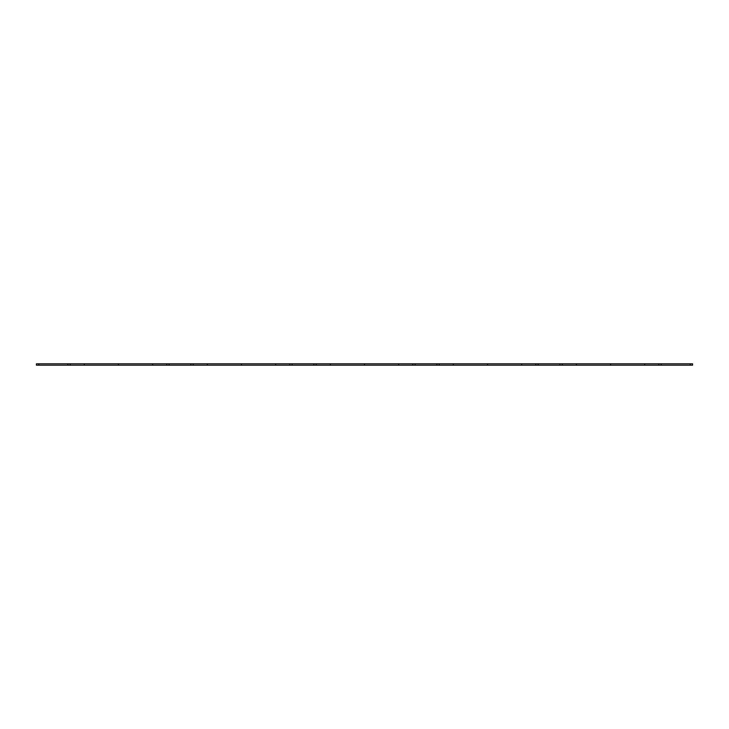 <?xml version="1.0" encoding="UTF-8"?>
<svg xmlns="http://www.w3.org/2000/svg" width="729" height="729" viewBox="0 0 729 729"><rect width="100%" height="100%" fill="white"/><g stroke="black" fill="none" stroke-linecap="round" stroke-linejoin="round"><path stroke-width="1.09" d="M38.792 363.798L38.792 365.202L36.45 365.202L36.45 363.798L169.082 363.798L169.082 365.202L166.741 365.202L166.741 363.798M70.184 363.798L70.184 365.202L166.741 365.202M193.203 365.202L190.861 365.202L190.861 363.798L193.203 363.798L193.203 365.202L289.759 365.202L289.759 363.798L292.101 363.798L292.101 365.202L289.759 365.202M193.203 363.798L289.759 363.798M316.222 365.202L313.88 365.202L313.88 363.798L316.222 363.798L316.222 365.202L412.778 365.202L412.778 363.798L415.12 363.798L415.12 365.202L412.778 365.202M316.222 363.798L412.778 363.798M439.241 365.202L436.899 365.202L436.899 363.798L439.241 363.798L439.241 365.202L535.797 365.202L535.797 363.798L538.139 363.798L538.139 365.202L535.797 365.202M439.241 363.798L535.797 363.798M562.259 365.202L559.918 365.202L559.918 363.798L562.259 363.798L562.259 365.202L658.816 365.202L658.816 363.798L661.157 363.798L661.157 365.202L658.816 365.202M562.259 363.798L658.816 363.798M690.208 365.202L690.208 363.798L692.55 363.798L692.55 365.202L661.157 365.202M690.208 363.798L661.157 363.798M190.861 363.798L169.082 363.798M313.88 363.798L292.101 363.798M436.899 363.798L415.12 363.798M559.918 363.798L538.139 363.798M559.918 365.202L538.139 365.202M436.899 365.202L415.12 365.202M313.88 365.202L292.101 365.202M190.861 365.202L169.082 365.202M70.184 365.202L67.843 365.202L67.843 363.798M38.792 365.202L67.843 365.202M118.463 363.798L118.463 365.202M241.481 363.798L241.481 365.202M364.5 363.798L364.5 365.202M487.519 363.798L487.519 365.202M610.538 363.798L610.538 365.202M152.634 363.798L152.634 365.202M84.291 363.798L84.291 365.202M207.309 363.798L207.309 365.202M275.653 363.798L275.653 365.202M330.328 363.798L330.328 365.202M398.672 363.798L398.672 365.202M453.347 363.798L453.347 365.202M521.691 363.798L521.691 365.202M576.366 363.798L576.366 365.202M644.709 363.798L644.709 365.202"/></g></svg>

